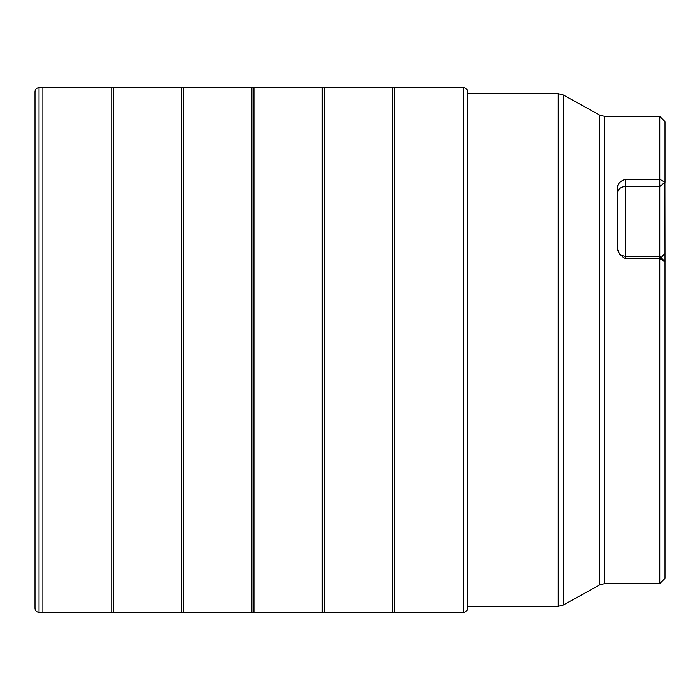 <?xml version="1.0" encoding="UTF-8"?>
<svg xmlns="http://www.w3.org/2000/svg" width="700" height="700" viewBox="0 0 700 700"><rect width="100%" height="100%" fill="white"/><g stroke="black" fill="none" stroke-linecap="round" stroke-linejoin="round"><path stroke-width="1.05" d="M661.141 257.74L664.991 253.181L665 578.375L659.75 583.625L659.75 258.598L665 261.678L664.904 182.271M617.435 249.078L619.544 253.934L623.56 257.67L625.459 258.571L625.756 256.358L659.75 256.358L659.75 186.541L664.904 182.315L659.75 179.226L659.75 186.541L625.756 186.541L625.756 256.358C621.171 255.999 618.398 253.575 617.435 249.078L617.356 187.407C617.881 183.452 620.681 180.731 625.756 179.226L659.75 179.226L659.75 116.375L665 121.625L665 182.306M625.756 258.598L659.75 258.598L659.75 256.358L664.904 261.529M324.275 612.395L392.569 612.378L392.569 87.623L324.275 87.605L324.275 612.395L322.219 612.378L322.219 87.623L39.025 87.631C36.453 88.051 35.114 89.425 35 91.761L35 608.239C35.114 610.575 36.453 611.949 39.025 612.369L39.025 87.631M42.875 87.605L42.875 612.395L111.169 612.378L111.169 87.623M113.225 87.605L113.225 612.395L181.519 612.378L181.519 87.623M183.575 87.605L183.575 612.395L251.869 612.378L251.869 87.623M467.836 606.34L558.25 606.34L558.25 93.66L467.836 93.66M599.629 584.938L599.629 115.062L563.334 94.981L563.334 605.019L599.629 584.938L604.712 583.625L659.75 583.625M659.75 116.375L604.712 116.375L604.712 583.625M625.756 179.226L625.756 186.541A8.4 6.878 0 0 0 617.356 193.419M392.569 612.378L394.625 612.395L394.625 87.605L392.569 87.623M394.625 612.395L463.715 612.369L463.715 87.631L394.625 87.605M467.609 91.236L467.609 608.764L467.609 91.236C467.591 89.766 466.296 88.567 463.715 87.631M35 608.239L35 91.761M251.869 612.378L253.925 612.395L253.925 87.605M604.712 116.375L599.629 115.062M558.25 606.34L563.334 605.019M563.334 94.981L558.25 93.66M324.275 87.605L322.219 87.623M467.609 608.764C467.591 610.234 466.296 611.433 463.715 612.369M467.836 607.215L467.994 606.34M42.875 612.395L39.025 612.369M113.225 612.395L111.169 612.378M183.575 612.395L181.519 612.378M253.925 612.395L322.219 612.378"/></g></svg>
